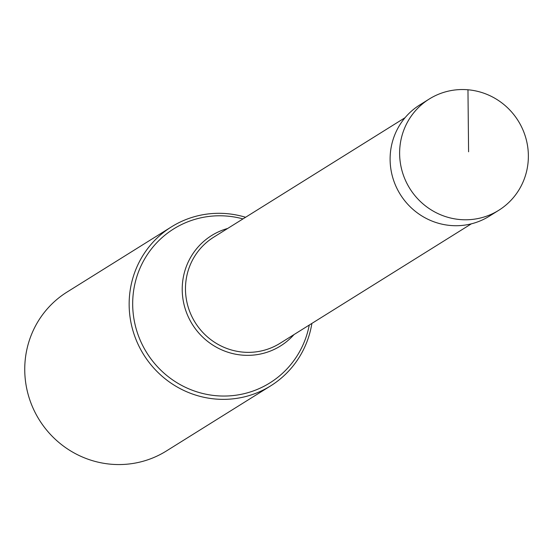 <?xml version="1.0" encoding="UTF-8"?>
<svg xmlns="http://www.w3.org/2000/svg" width="554" height="554" viewBox="0 0 554 554"><rect width="100%" height="100%" fill="white"/><g stroke="black" fill="none" stroke-linecap="round" stroke-linejoin="round"><path stroke-width="0.83" d="M467.964 89.776A65.594 63.89 58 0 0 429.253 99.021A65.594 63.89 58 0 0 401.692 169.545A65.594 63.89 58 0 0 460.028 219.55A65.594 63.89 58 0 0 498.739 210.305A65.594 63.89 58 0 0 526.3 139.781A65.594 63.89 58 0 0 467.964 89.776L468.587 151.796M498.739 210.305L489.23 216.24A65.594 63.89 -122 0 1 450.513 225.485A65.594 63.89 -122 0 1 392.177 175.48A65.594 63.89 -122 0 1 419.738 104.962L429.253 99.021M245.595 217.272A93.709 91.272 58 0 0 226.78 213.643A93.709 91.272 58 0 0 171.477 226.849A93.709 91.272 58 0 0 132.101 327.587A93.709 91.272 58 0 0 215.444 399.025A93.709 91.272 58 0 0 270.747 385.819A93.709 91.272 58 0 0 311.881 323.418M270.747 385.819L166.338 451.011A93.709 91.272 -122 0 1 111.035 464.224A93.709 91.272 -122 0 1 27.7 392.786A93.709 91.272 -122 0 1 67.069 292.041L171.477 226.849M227.701 228.449A65.074 63.385 58 0 0 182.64 296.639A65.074 63.385 58 0 0 242.14 355.114A65.074 63.385 58 0 0 293.987 334.595M309.264 325.053A90.794 88.432 -122 0 1 216.282 395.722A90.794 88.432 -122 0 1 132.849 298.232A90.794 88.432 -122 0 1 227.272 216.108A90.794 88.432 -122 0 1 242.984 218.906M471.357 223.837L280.019 343.314A62.574 60.94 -122 0 1 243.095 352.136A62.574 60.94 -122 0 1 187.446 304.437A62.574 60.94 -122 0 1 213.733 237.167L405.071 117.69"/></g></svg>
